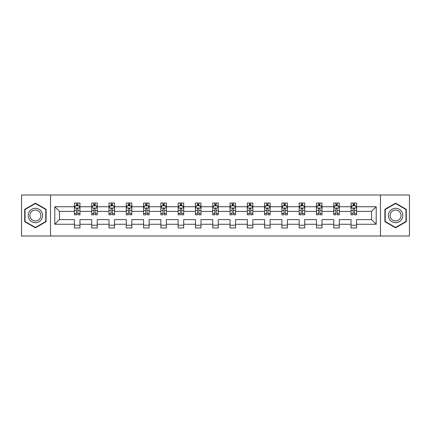 <?xml version="1.0" encoding="UTF-8"?>
<svg xmlns="http://www.w3.org/2000/svg" width="431" height="431" viewBox="0 0 431 431"><rect width="100%" height="100%" fill="white"/><g stroke="black" fill="none" stroke-linecap="round" stroke-linejoin="round"><path stroke-width="0.65" d="M380.471 236.005L409.45 236.005L409.45 194.995L380.471 194.995L380.471 236.005L50.529 236.005L50.529 194.995L21.55 194.995L21.55 236.005L50.529 236.005M356.582 224.255L356.582 219.6L371.549 219.6L376.204 224.255L356.582 224.255L356.582 227.967L351.044 227.967L351.044 224.255L339.294 224.255L339.294 227.967L333.756 227.967L333.756 224.255L322.005 224.255L322.005 227.967L316.467 227.967L316.467 224.255L304.717 224.255L304.717 227.967L299.173 227.967L299.173 224.255L287.429 224.255L287.429 227.967L281.885 227.967L281.885 224.255L270.14 224.255L270.14 227.967L264.596 227.967L264.596 224.255L252.852 224.255L252.852 227.967L247.308 227.967L247.308 224.255L235.558 224.255L235.558 227.967L230.019 227.967L230.019 224.255L218.269 224.255L218.269 227.967L212.731 227.967L212.731 224.255L200.981 224.255L200.981 227.967L195.442 227.967L195.442 224.255L183.692 224.255L183.692 227.967L178.148 227.967L178.148 224.255L166.404 224.255L166.404 227.967L160.86 227.967L160.86 224.255L149.115 224.255L149.115 227.967L143.571 227.967L143.571 224.255L131.827 224.255L131.827 227.967L126.283 227.967L126.283 224.255L114.533 224.255L114.533 227.967L108.995 227.967L108.995 224.255L97.244 224.255L97.244 227.967L91.706 227.967L91.706 224.255L79.956 224.255L79.956 227.967L74.418 227.967L74.418 224.255L54.796 224.255L54.796 206.745L74.418 206.745L74.418 203.033L79.956 203.033L79.956 206.745L91.706 206.745L91.706 203.033L97.244 203.033L97.244 206.745L108.995 206.745L108.995 203.033L114.533 203.033L114.533 206.745L126.283 206.745L126.283 203.033L131.827 203.033L131.827 206.745L143.571 206.745L143.571 203.033L149.115 203.033L149.115 206.745L160.86 206.745L160.86 203.033L166.404 203.033L166.404 206.745L178.148 206.745L178.148 203.033L183.692 203.033L183.692 206.745L195.442 206.745L195.442 203.033L200.981 203.033L200.981 206.745L212.731 206.745L212.731 203.033L218.269 203.033L218.269 206.745L230.019 206.745L230.019 203.033L235.558 203.033L235.558 206.745L247.308 206.745L247.308 203.033L252.852 203.033L252.852 206.745L264.596 206.745L264.596 203.033L270.14 203.033L270.14 206.745L281.885 206.745L281.885 203.033L287.429 203.033L287.429 206.745L299.173 206.745L299.173 203.033L304.717 203.033L304.717 206.745L316.467 206.745L316.467 203.033L322.005 203.033L322.005 206.745L333.756 206.745L333.756 203.033L339.294 203.033L339.294 206.745L351.044 206.745L351.044 203.033L356.582 203.033L356.582 206.745L376.204 206.745L376.204 224.255M380.471 194.995L50.529 194.995M351.044 206.745L351.044 211.4L339.294 211.4L339.294 206.745M339.294 224.255L339.294 219.6L351.044 219.6L351.044 224.255M333.756 206.745L333.756 211.4L322.005 211.4L322.005 206.745M322.005 224.255L322.005 219.6L333.756 219.6L333.756 224.255M316.467 206.745L316.467 211.4L304.717 211.4L304.717 206.745M304.717 224.255L304.717 219.6L316.467 219.6L316.467 224.255M299.173 206.745L299.173 211.4L287.429 211.4L287.429 206.745M287.429 224.255L287.429 219.6L299.173 219.6L299.173 224.255M281.885 206.745L281.885 211.4L270.14 211.4L270.14 206.745M270.14 224.255L270.14 219.6L281.885 219.6L281.885 224.255M264.596 206.745L264.596 211.4L252.852 211.4L252.852 206.745M252.852 224.255L252.852 219.6L264.596 219.6L264.596 224.255M247.308 206.745L247.308 211.4L235.558 211.4L235.558 206.745M235.558 224.255L235.558 219.6L247.308 219.6L247.308 224.255M230.019 206.745L230.019 211.4L218.269 211.4L218.269 206.745M218.269 224.255L218.269 219.6L230.019 219.6L230.019 224.255M212.731 206.745L212.731 211.4L200.981 211.4L200.981 206.745M200.981 224.255L200.981 219.6L212.731 219.6L212.731 224.255M195.442 206.745L195.442 211.4L183.692 211.4L183.692 206.745M183.692 224.255L183.692 219.6L195.442 219.6L195.442 224.255M178.148 206.745L178.148 211.4L166.404 211.4L166.404 206.745M166.404 224.255L166.404 219.6L178.148 219.6L178.148 224.255M160.86 206.745L160.86 211.4L149.115 211.4L149.115 206.745M149.115 224.255L149.115 219.6L160.86 219.6L160.86 224.255M143.571 206.745L143.571 211.4L131.827 211.4L131.827 206.745M131.827 224.255L131.827 219.6L143.571 219.6L143.571 224.255M126.283 206.745L126.283 211.4L114.533 211.4L114.533 206.745M114.533 224.255L114.533 219.6L126.283 219.6L126.283 224.255M108.995 206.745L108.995 211.4L97.244 211.4L97.244 206.745M97.244 224.255L97.244 219.6L108.995 219.6L108.995 224.255M91.706 206.745L91.706 211.4L79.956 211.4L79.956 206.745M79.956 224.255L79.956 219.6L91.706 219.6L91.706 224.255M74.418 206.745L74.418 211.4L59.451 211.4L59.451 219.6L74.418 219.6L74.418 224.255M54.796 206.745L59.451 211.4M371.549 219.6L371.549 211.4L356.582 211.4L356.582 206.745M353.151 205.802L354.481 205.802M335.862 205.802L337.187 205.802M318.568 205.802L319.899 205.802M301.28 205.802L302.61 205.802M283.991 205.802L285.322 205.802M266.703 205.802L268.034 205.802M249.414 205.802L250.745 205.802M232.126 205.802L233.457 205.802M214.837 205.802L216.163 205.802M197.543 205.802L198.874 205.802M180.255 205.802L181.586 205.802M162.966 205.802L164.297 205.802M145.678 205.802L147.009 205.802M128.39 205.802L129.72 205.802M111.101 205.802L112.432 205.802M93.813 205.802L95.138 205.802M76.519 205.802L77.849 205.802M74.418 225.197L79.956 225.197M91.706 225.197L97.244 225.197M108.995 225.197L114.533 225.197M126.283 225.197L131.827 225.197M143.571 225.197L149.115 225.197M160.86 225.197L166.404 225.197M178.148 225.197L183.692 225.197M195.442 225.197L200.981 225.197M212.731 225.197L218.269 225.197M230.019 225.197L235.558 225.197M247.308 225.197L252.852 225.197M264.596 225.197L270.14 225.197M281.885 225.197L287.429 225.197M299.173 225.197L304.717 225.197M316.467 225.197L322.005 225.197M333.756 225.197L339.294 225.197M351.044 225.197L356.582 225.197M59.451 219.6L54.796 224.255M376.204 206.745L371.549 211.4M46.101 209.326L35.401 203.152L24.707 209.326L24.707 221.674L35.401 227.848L46.101 221.674L46.101 209.326M384.899 209.326L384.899 221.674L395.599 227.848L406.293 221.674L406.293 209.326L395.599 203.152L384.899 209.326M77.849 204.472L76.519 204.472M75.457 205.991L74.418 205.991L74.418 203.033L76.519 203.033L74.418 203.033M74.418 213.447L74.418 214.837L76.519 214.837L76.519 213.447L74.418 213.447L74.418 211.4M79.956 211.4L79.956 214.837L77.849 214.837L77.849 208.906C77.408 208.049 76.966 208.049 76.519 208.906L76.519 213.447M78.916 205.991L79.956 205.991L79.956 203.033L77.849 203.033L79.956 203.033M79.956 208.076L78.846 205.856L75.522 205.856L74.418 208.076M76.519 205.856L76.519 203.033M77.849 203.033L77.849 205.856M95.138 204.472L93.813 204.472M92.746 205.991L91.706 205.991L91.706 203.033L93.813 203.033L91.706 203.033M91.706 213.447L91.706 214.837L93.813 214.837L93.813 213.447L91.706 213.447L91.706 211.4M97.244 211.4L97.244 214.837L95.138 214.837L95.138 208.906C94.696 208.049 94.254 208.049 93.813 208.906L93.813 213.447M96.205 205.991L97.244 205.991L97.244 203.033L95.138 203.033L97.244 203.033M97.244 208.076L96.14 205.856L92.81 205.856L91.706 208.076M93.813 205.856L93.813 203.033M95.138 203.033L95.138 205.856M112.432 204.472L111.101 204.472M110.034 205.991L108.995 205.991L108.995 203.033L111.101 203.033L108.995 203.033M108.995 213.447L108.995 214.837L111.101 214.837L111.101 213.447L108.995 213.447L108.995 211.4M114.533 211.4L114.533 214.837L112.432 214.837L112.432 208.906C111.985 208.049 111.543 208.049 111.101 208.906L111.101 213.447M113.493 205.991L114.533 205.991L114.533 203.033L112.432 203.033L114.533 203.033M114.533 208.076L113.428 205.856L110.104 205.856L108.995 208.076M111.101 205.856L111.101 203.033M112.432 203.033L112.432 205.856M29.163 211.896A7.203 7.203 0 0 0 31.802 221.739A7.203 7.203 0 0 0 41.64 219.104A7.203 7.203 0 0 0 39.005 209.261A7.203 7.203 0 0 0 29.163 211.896M30.682 212.774A5.452 5.452 0 0 0 32.675 220.225A5.452 5.452 0 0 0 40.126 218.226A5.452 5.452 0 0 0 38.133 210.775A5.452 5.452 0 0 0 30.682 212.774M45.767 209.52L45.767 221.48L35.401 227.466L25.041 221.48L25.041 209.52L35.401 203.534L45.767 209.52M389.36 211.896A7.203 7.203 0 0 0 391.994 221.739A7.203 7.203 0 0 0 401.837 219.104A7.203 7.203 0 0 0 399.198 209.261A7.203 7.203 0 0 0 389.36 211.896M390.874 212.774A5.452 5.452 0 0 0 392.867 220.225A5.452 5.452 0 0 0 400.318 218.226A5.452 5.452 0 0 0 398.325 210.775A5.452 5.452 0 0 0 390.874 212.774M405.959 209.52L405.959 221.48L395.599 227.466L385.233 221.48L385.233 209.52L395.599 203.534L405.959 209.52M129.72 204.472L128.39 204.472M127.323 205.991L126.283 205.991L126.283 203.033L128.39 203.033L126.283 203.033M126.283 213.447L126.283 214.837L128.39 214.837L128.39 213.447L126.283 213.447L126.283 211.4M131.827 211.4L131.827 214.837L129.72 214.837L129.72 208.906C129.278 208.049 128.831 208.049 128.39 208.906L128.39 213.447M130.782 205.991L131.827 205.991L131.827 203.033L129.72 203.033L131.827 203.033M131.827 208.076L130.717 205.856L127.393 205.856L126.283 208.076M128.39 205.856L128.39 203.033M129.72 203.033L129.72 205.856M147.009 204.472L145.678 204.472M144.617 205.991L143.571 205.991L143.571 203.033L145.678 203.033L143.571 203.033M143.571 213.447L143.571 214.837L145.678 214.837L145.678 213.447L143.571 213.447L143.571 211.4M149.115 211.4L149.115 214.837L147.009 214.837L147.009 208.906C146.567 208.049 146.12 208.049 145.678 208.906L145.678 213.447M148.07 205.991L149.115 205.991L149.115 203.033L147.009 203.033L149.115 203.033M149.115 208.076L148.005 205.856L144.681 205.856L143.571 208.076M145.678 205.856L145.678 203.033M147.009 203.033L147.009 205.856M164.297 204.472L162.966 204.472M161.905 205.991L160.86 205.991L160.86 203.033L162.966 203.033L160.86 203.033M160.86 213.447L160.86 214.837L162.966 214.837L162.966 213.447L160.86 213.447L160.86 211.4M166.404 211.4L166.404 214.837L164.297 214.837L164.297 208.906C163.855 208.049 163.414 208.049 162.966 208.906L162.966 213.447M165.359 205.991L166.404 205.991L166.404 203.033L164.297 203.033L166.404 203.033M166.404 208.076L165.294 205.856L161.97 205.856L160.86 208.076M162.966 205.856L162.966 203.033M164.297 203.033L164.297 205.856M181.586 204.472L180.255 204.472M179.194 205.991L178.148 205.991L178.148 203.033L180.255 203.033L178.148 203.033M178.148 213.447L178.148 214.837L180.255 214.837L180.255 213.447L178.148 213.447L178.148 211.4M183.692 211.4L183.692 214.837L181.586 214.837L181.586 208.906C181.144 208.049 180.702 208.049 180.255 208.906L180.255 213.447M182.652 205.991L183.692 205.991L183.692 203.033L181.586 203.033L183.692 203.033M183.692 208.076L182.582 205.856L179.258 205.856L178.148 208.076M180.255 205.856L180.255 203.033M181.586 203.033L181.586 205.856M198.874 204.472L197.543 204.472M196.482 205.991L195.442 205.991L195.442 203.033L197.543 203.033L195.442 203.033M195.442 213.447L195.442 214.837L197.543 214.837L197.543 213.447L195.442 213.447L195.442 211.4M200.981 211.4L200.981 214.837L198.874 214.837L198.874 208.906C198.432 208.049 197.991 208.049 197.543 208.906L197.543 213.447M199.941 205.991L200.981 205.991L200.981 203.033L198.874 203.033L200.981 203.033M200.981 208.076L199.871 205.856L196.547 205.856L195.442 208.076M197.543 205.856L197.543 203.033M198.874 203.033L198.874 205.856M216.163 204.472L214.837 204.472M213.771 205.991L212.731 205.991L212.731 203.033L214.837 203.033L212.731 203.033M212.731 213.447L212.731 214.837L214.837 214.837L214.837 213.447L212.731 213.447L212.731 211.4M218.269 211.4L218.269 214.837L216.163 214.837L216.163 208.906C215.721 208.049 215.279 208.049 214.837 208.906L214.837 213.447M217.229 205.991L218.269 205.991L218.269 203.033L216.163 203.033L218.269 203.033M218.269 208.076L217.165 205.856L213.835 205.856L212.731 208.076M214.837 205.856L214.837 203.033M216.163 203.033L216.163 205.856M233.457 204.472L232.126 204.472M231.059 205.991L230.019 205.991L230.019 203.033L232.126 203.033L230.019 203.033M230.019 213.447L230.019 214.837L232.126 214.837L232.126 213.447L230.019 213.447L230.019 211.4M235.558 211.4L235.558 214.837L233.457 214.837L233.457 208.906C233.009 208.049 232.568 208.049 232.126 208.906L232.126 213.447M234.518 205.991L235.558 205.991L235.558 203.033L233.457 203.033L235.558 203.033M235.558 208.076L234.453 205.856L231.129 205.856L230.019 208.076M232.126 205.856L232.126 203.033M233.457 203.033L233.457 205.856M250.745 204.472L249.414 204.472M248.348 205.991L247.308 205.991L247.308 203.033L249.414 203.033L247.308 203.033M247.308 213.447L247.308 214.837L249.414 214.837L249.414 213.447L247.308 213.447L247.308 211.4M252.852 211.4L252.852 214.837L250.745 214.837L250.745 208.906C250.303 208.049 249.856 208.049 249.414 208.906L249.414 213.447M251.806 205.991L252.852 205.991L252.852 203.033L250.745 203.033L252.852 203.033M252.852 208.076L251.742 205.856L248.418 205.856L247.308 208.076M249.414 205.856L249.414 203.033M250.745 203.033L250.745 205.856M268.034 204.472L266.703 204.472M265.641 205.991L264.596 205.991L264.596 203.033L266.703 203.033L264.596 203.033M264.596 213.447L264.596 214.837L266.703 214.837L266.703 213.447L264.596 213.447L264.596 211.4M270.14 211.4L270.14 214.837L268.034 214.837L268.034 208.906C267.592 208.049 267.145 208.049 266.703 208.906L266.703 213.447M269.095 205.991L270.14 205.991L270.14 203.033L268.034 203.033L270.14 203.033M270.14 208.076L269.03 205.856L265.706 205.856L264.596 208.076M266.703 205.856L266.703 203.033M268.034 203.033L268.034 205.856M285.322 204.472L283.991 204.472M282.93 205.991L281.885 205.991L281.885 203.033L283.991 203.033L281.885 203.033M281.885 213.447L281.885 214.837L283.991 214.837L283.991 213.447L281.885 213.447L281.885 211.4M287.429 211.4L287.429 214.837L285.322 214.837L285.322 208.906C284.88 208.049 284.438 208.049 283.991 208.906L283.991 213.447M286.383 205.991L287.429 205.991L287.429 203.033L285.322 203.033L287.429 203.033M287.429 208.076L286.319 205.856L282.995 205.856L281.885 208.076M283.991 205.856L283.991 203.033M285.322 203.033L285.322 205.856M302.61 204.472L301.28 204.472M300.218 205.991L299.173 205.991L299.173 203.033L301.28 203.033L299.173 203.033M299.173 213.447L299.173 214.837L301.28 214.837L301.28 213.447L299.173 213.447L299.173 211.4M304.717 211.4L304.717 214.837L302.61 214.837L302.61 208.906C302.169 208.049 301.727 208.049 301.28 208.906L301.28 213.447M303.677 205.991L304.717 205.991L304.717 203.033L302.61 203.033L304.717 203.033M304.717 208.076L303.607 205.856L300.283 205.856L299.173 208.076M301.28 205.856L301.28 203.033M302.61 203.033L302.61 205.856M319.899 204.472L318.568 204.472M317.507 205.991L316.467 205.991L316.467 203.033L318.568 203.033L316.467 203.033M316.467 213.447L316.467 214.837L318.568 214.837L318.568 213.447L316.467 213.447L316.467 211.4M322.005 211.4L322.005 214.837L319.899 214.837L319.899 208.906C319.457 208.049 319.015 208.049 318.568 208.906L318.568 213.447M320.966 205.991L322.005 205.991L322.005 203.033L319.899 203.033L322.005 203.033M322.005 208.076L320.896 205.856L317.572 205.856L316.467 208.076M318.568 205.856L318.568 203.033M319.899 203.033L319.899 205.856M337.187 204.472L335.862 204.472M334.795 205.991L333.756 205.991L333.756 203.033L335.862 203.033L333.756 203.033M333.756 213.447L333.756 214.837L335.862 214.837L335.862 213.447L333.756 213.447L333.756 211.4M339.294 211.4L339.294 214.837L337.187 214.837L337.187 208.906C336.746 208.049 336.304 208.049 335.862 208.906L335.862 213.447M338.254 205.991L339.294 205.991L339.294 203.033L337.187 203.033L339.294 203.033M339.294 208.076L338.19 205.856L334.86 205.856L333.756 208.076M335.862 205.856L335.862 203.033M337.187 203.033L337.187 205.856M354.481 204.472L353.151 204.472M352.084 205.991L351.044 205.991L351.044 203.033L353.151 203.033L351.044 203.033M351.044 213.447L351.044 214.837L353.151 214.837L353.151 213.447L351.044 213.447L351.044 211.4M356.582 211.4L356.582 214.837L354.481 214.837L354.481 208.906C354.034 208.049 353.592 208.049 353.151 208.906L353.151 213.447M355.543 205.991L356.582 205.991L356.582 203.033L354.481 203.033L356.582 203.033M356.582 208.076L355.478 205.856L352.154 205.856L351.044 208.076M353.151 205.856L353.151 203.033M354.481 203.033L354.481 205.856M79.929 208.017L74.444 208.017M79.956 213.447L77.849 213.447M76.519 210.473L74.418 210.473M79.956 210.473L77.849 210.473M77.849 205.178L76.519 205.178M97.217 208.017L91.733 208.017M97.244 213.447L95.138 213.447M93.813 210.473L91.706 210.473M97.244 210.473L95.138 210.473M95.138 205.178L93.813 205.178M114.506 208.017L109.021 208.017M114.533 213.447L112.432 213.447M111.101 210.473L108.995 210.473M114.533 210.473L112.432 210.473M112.432 205.178L111.101 205.178M131.794 208.017L126.31 208.017M131.827 213.447L129.72 213.447M128.39 210.473L126.283 210.473M131.827 210.473L129.72 210.473M129.72 205.178L128.39 205.178M149.088 208.017L143.598 208.017M149.115 213.447L147.009 213.447M145.678 210.473L143.571 210.473M149.115 210.473L147.009 210.473M147.009 205.178L145.678 205.178M166.377 208.017L160.887 208.017M166.404 213.447L164.297 213.447M162.966 210.473L160.86 210.473M166.404 210.473L164.297 210.473M164.297 205.178L162.966 205.178M183.665 208.017L178.181 208.017M183.692 213.447L181.586 213.447M180.255 210.473L178.148 210.473M183.692 210.473L181.586 210.473M181.586 205.178L180.255 205.178M200.954 208.017L195.469 208.017M200.981 213.447L198.874 213.447M197.543 210.473L195.442 210.473M200.981 210.473L198.874 210.473M198.874 205.178L197.543 205.178M218.242 208.017L212.758 208.017M218.269 213.447L216.163 213.447M214.837 210.473L212.731 210.473M218.269 210.473L216.163 210.473M216.163 205.178L214.837 205.178M235.531 208.017L230.046 208.017M235.558 213.447L233.457 213.447M232.126 210.473L230.019 210.473M235.558 210.473L233.457 210.473M233.457 205.178L232.126 205.178M252.819 208.017L247.335 208.017M252.852 213.447L250.745 213.447M249.414 210.473L247.308 210.473M252.852 210.473L250.745 210.473M250.745 205.178L249.414 205.178M270.113 208.017L264.623 208.017M270.14 213.447L268.034 213.447M266.703 210.473L264.596 210.473M270.14 210.473L268.034 210.473M268.034 205.178L266.703 205.178M287.402 208.017L281.912 208.017M287.429 213.447L285.322 213.447M283.991 210.473L281.885 210.473M287.429 210.473L285.322 210.473M285.322 205.178L283.991 205.178M304.69 208.017L299.206 208.017M304.717 213.447L302.61 213.447M301.28 210.473L299.173 210.473M304.717 210.473L302.61 210.473M302.61 205.178L301.28 205.178M321.979 208.017L316.494 208.017M322.005 213.447L319.899 213.447M318.568 210.473L316.467 210.473M322.005 210.473L319.899 210.473M319.899 205.178L318.568 205.178M339.267 208.017L333.783 208.017M339.294 213.447L337.187 213.447M335.862 210.473L333.756 210.473M339.294 210.473L337.187 210.473M337.187 205.178L335.862 205.178M356.556 208.017L351.071 208.017M356.582 213.447L354.481 213.447M353.151 210.473L351.044 210.473M356.582 210.473L354.481 210.473M354.481 205.178L353.151 205.178"/></g></svg>
